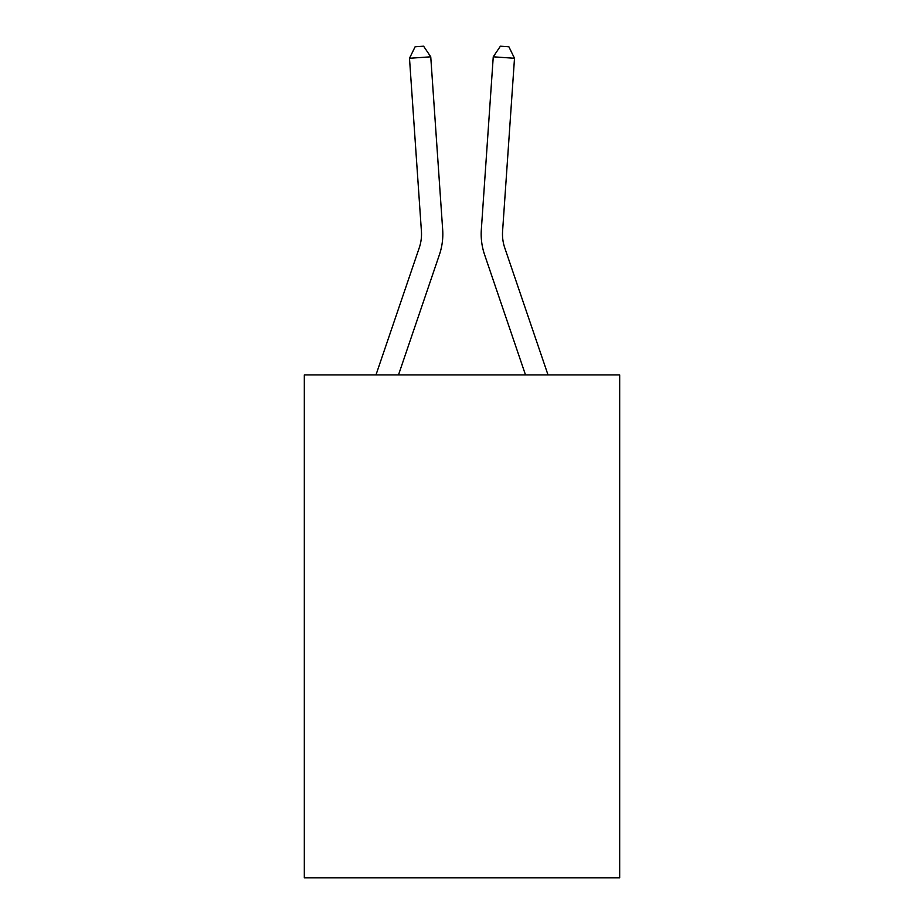 <?xml version="1.0" encoding="UTF-8"?>
<svg xmlns="http://www.w3.org/2000/svg" width="924" height="924" viewBox="0 0 924 924"><rect width="100%" height="100%" fill="white"/><g stroke="black" fill="none" stroke-linecap="round" stroke-linejoin="round"><path stroke-width="1.39" d="M619.681 374.925L619.681 877.8L304.319 877.8L304.319 374.925L619.681 374.925M375.976 374.925L419.242 247.863A42.62 42.62 0 0 0 421.413 231.196L409.494 58.281L430.746 56.814L442.677 229.73A63.929 63.929 0 0 1 439.408 254.724L398.487 374.925M548.024 374.925L504.758 247.863A42.62 42.62 0 0 1 502.587 231.196L514.506 58.281L493.254 56.814L481.323 229.73A63.929 63.929 0 0 0 484.592 254.724L525.513 374.925M419.242 247.863A42.62 42.62 0 0 0 421.413 231.196A42.62 42.62 0 0 1 419.242 247.863A42.62 42.62 0 0 0 421.413 231.196A42.62 42.62 0 0 1 419.242 247.863A42.62 42.62 0 0 0 421.413 231.196A42.62 42.62 0 0 1 419.242 247.863A42.62 42.62 0 0 0 421.413 231.196A42.62 42.62 0 0 1 419.242 247.863A42.62 42.62 0 0 0 421.413 231.196A42.62 42.62 0 0 1 419.242 247.863A42.62 42.62 0 0 0 421.413 231.196A42.62 42.62 0 0 1 419.242 247.863A42.62 42.62 0 0 0 421.413 231.196A42.62 42.62 0 0 1 419.242 247.863A42.62 42.62 0 0 0 421.413 231.196A42.62 42.62 0 0 1 419.242 247.863A42.62 42.62 0 0 0 421.413 231.196A42.62 42.62 0 0 1 419.242 247.863A42.62 42.62 0 0 0 421.413 231.196A42.62 42.62 0 0 1 419.242 247.863A42.62 42.62 0 0 0 421.413 231.196A42.62 42.62 0 0 1 419.242 247.863A42.62 42.62 0 0 0 421.413 231.196A42.62 42.62 0 0 1 419.242 247.863A42.62 42.62 0 0 0 421.413 231.196A42.62 42.62 0 0 1 419.242 247.863A42.62 42.62 0 0 0 421.413 231.196A42.62 42.62 0 0 1 419.242 247.863A42.62 42.62 0 0 0 421.413 231.196A42.62 42.62 0 0 1 419.242 247.863A42.62 42.62 0 0 0 421.413 231.196A42.62 42.62 0 0 1 419.242 247.863A42.62 42.62 0 0 0 421.413 231.196A42.62 42.62 0 0 1 419.242 247.863A42.62 42.62 0 0 0 421.413 231.196M493.254 56.814L481.323 229.73L493.254 56.814L481.323 229.73L493.254 56.814L481.323 229.73L493.254 56.814L481.323 229.73L493.254 56.814L481.323 229.73L493.254 56.814L481.323 229.73L493.254 56.814L481.323 229.73L493.254 56.814L481.323 229.73L493.254 56.814L481.323 229.73L493.254 56.814L481.323 229.73L493.254 56.814L481.323 229.73L493.254 56.814L481.323 229.73L493.254 56.814L481.323 229.73L493.254 56.814L481.323 229.73L493.254 56.814L481.323 229.73L493.254 56.814L481.323 229.73L493.254 56.814L481.323 229.73L493.254 56.814L481.323 229.73L493.254 56.814L500.392 46.2L508.893 46.789L514.506 58.281M504.758 247.863A42.62 42.62 0 0 1 502.587 231.196A42.62 42.62 0 0 0 504.758 247.863A42.62 42.62 0 0 1 502.587 231.196A42.62 42.62 0 0 0 504.758 247.863A42.62 42.62 0 0 1 502.587 231.196A42.62 42.62 0 0 0 504.758 247.863A42.62 42.62 0 0 1 502.587 231.196A42.62 42.62 0 0 0 504.758 247.863A42.62 42.62 0 0 1 502.587 231.196A42.62 42.62 0 0 0 504.758 247.863A42.62 42.62 0 0 1 502.587 231.196A42.62 42.62 0 0 0 504.758 247.863A42.62 42.62 0 0 1 502.587 231.196A42.62 42.62 0 0 0 504.758 247.863A42.62 42.62 0 0 1 502.587 231.196A42.62 42.62 0 0 0 504.758 247.863A42.62 42.62 0 0 1 502.587 231.196A42.62 42.62 0 0 0 504.758 247.863A42.62 42.62 0 0 1 502.587 231.196A42.62 42.62 0 0 0 504.758 247.863A42.62 42.62 0 0 1 502.587 231.196A42.62 42.62 0 0 0 504.758 247.863A42.62 42.62 0 0 1 502.587 231.196A42.62 42.62 0 0 0 504.758 247.863A42.62 42.62 0 0 1 502.587 231.196A42.62 42.62 0 0 0 504.758 247.863A42.62 42.62 0 0 1 502.587 231.196A42.62 42.62 0 0 0 504.758 247.863A42.62 42.62 0 0 1 502.587 231.196A42.62 42.62 0 0 0 504.758 247.863A42.62 42.62 0 0 1 502.587 231.196A42.62 42.62 0 0 0 504.758 247.863A42.62 42.62 0 0 1 502.587 231.196A42.62 42.62 0 0 0 504.758 247.863A42.62 42.62 0 0 1 502.587 231.196M409.494 58.281L415.107 46.789L423.608 46.2L430.746 56.814"/></g></svg>
